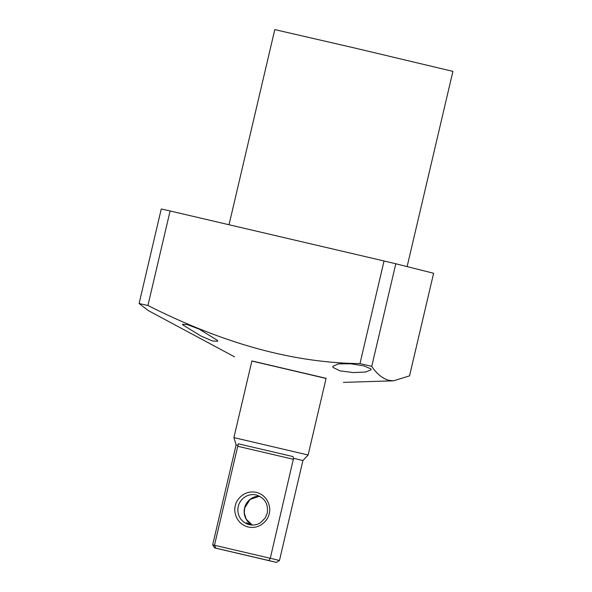 <?xml version="1.0" encoding="UTF-8"?>
<svg xmlns="http://www.w3.org/2000/svg" width="592" height="592" viewBox="0 0 592 592"><rect width="100%" height="100%" fill="white"/><g stroke="black" fill="none" stroke-linecap="round" stroke-linejoin="round"><path stroke-width="0.89" d="M251.896 360.905L233.907 437.599L308.121 455.004L326.111 378.318L252.74 361.135M407.118 266.615L452.91 71.373L354.379 47.945L274.792 29.6L229.023 224.745M217.449 340.385L217.693 341.258L212.609 341.007L201.139 336.108L182.824 324.927L182.543 324.224L187.583 324.712L199.215 329.13L217.449 340.385M370.91 368.89L371.154 369.748L365.723 371.998L353.335 372.583L340.008 370.858L333.007 367.395L332.8 366.367L338.217 363.91L350.538 363.777L363.799 365.849L370.91 368.89M251.859 361.046L326.074 378.451M371.746 366.374L395.811 263.766L433.61 273.275L409.546 375.876L393.532 380.804L388.5 380.279C382.232 378.288 376.645 373.656 371.746 366.374L359.973 363.584C285.67 362.852 214.563 339.001 147.926 305.502L170.096 210.974A167.706 0.585 -166.8 0 0 161.261 208.983L139.09 303.511A167.706 0.585 13.2 0 1 147.926 305.502M139.09 303.511L148.348 310.615L234.58 356.85M359.973 363.584L384.038 260.983L170.096 210.974M395.811 263.766L384.038 260.983M308.121 455.004L302.904 460.561L279.461 560.506L270.292 558.271L268.842 560.55L276.405 562.4L214.563 547.896L215.821 548.155L214.482 545.225L238.332 443.808L292.973 456.573L293.565 458.282L302.904 460.561M243.645 554.682L254.146 557.176L243.645 554.682M251.274 524.986L246.561 522.721L250.002 524.815M233.907 437.599L236.112 444.895L238.006 445.295M293.565 458.282L270.292 558.271L212.669 544.84L236.112 444.895M215.821 548.155L268.842 560.55M259.548 496.185A15.244 14.896 -75.9 0 0 252.296 525.045L246.205 519.191L244.274 512.931L244.629 508.032L250.068 499.426L259.555 496.192M269.175 513.649C271.04 508.743 268.783 495.541 256.314 492.374C243.734 489.688 235.838 500.514 235.327 505.738C233.463 510.644 235.72 523.846 248.189 527.013C260.769 529.699 268.664 518.873 269.175 513.649M238.273 506.434A15.244 14.896 104.1 0 1 256.499 495.038C264.913 498.057 268.494 504.11 267.229 513.205L265.209 518L260.539 522.706C256.935 524.926 253.11 525.563 249.062 524.608A15.244 14.896 104.1 0 1 238.273 506.434M238.332 443.808L292.973 456.573M237.695 446.272L293.506 459.318M343.419 382.38L393.532 380.804M276.405 562.4L279.461 560.506M214.563 547.896L212.669 544.84"/></g></svg>

